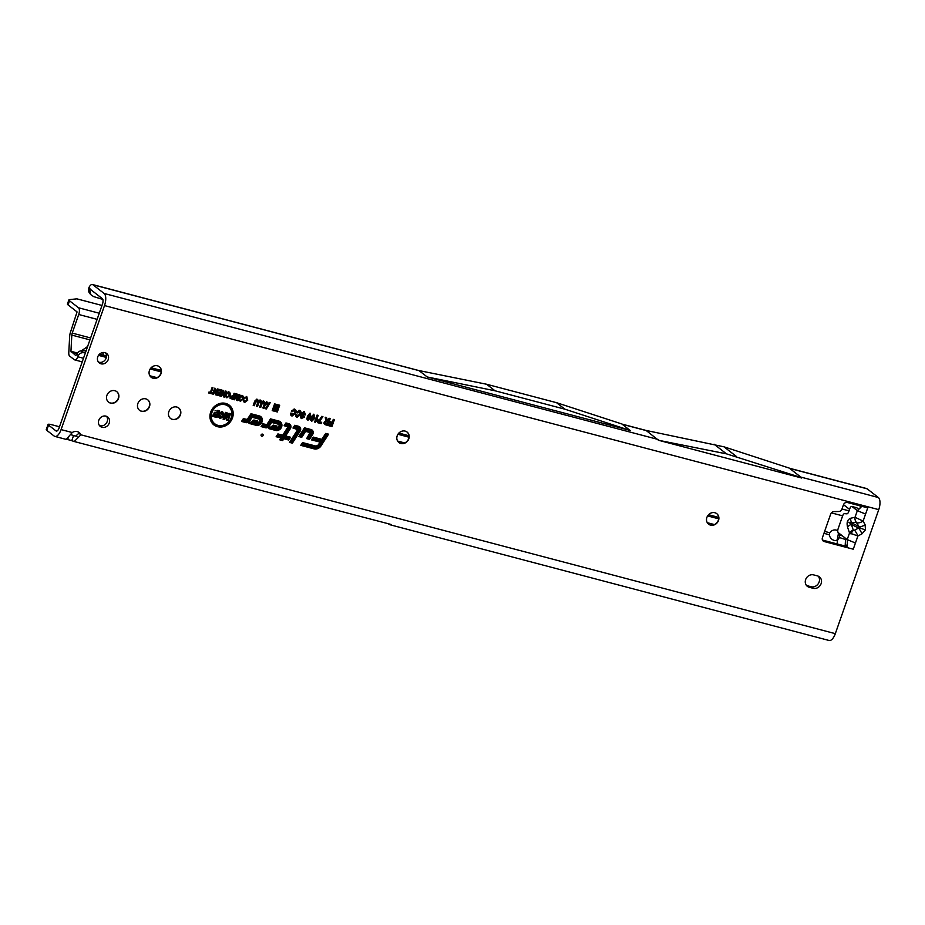 <?xml version="1.0" encoding="UTF-8"?>
<svg xmlns="http://www.w3.org/2000/svg" width="925" height="925" viewBox="0 0 925 925"><rect width="100%" height="100%" fill="white"/><g stroke="black" fill="none" stroke-linecap="round" stroke-linejoin="round"><path stroke-width="1.39" d="M849.52 532.985L857.891 536.003L861.938 533.864A5.77 1.214 -117.7 0 0 858.573 528.071L854.527 530.198A5.77 1.214 62.3 0 1 857.891 536.003L853.266 549.207L855.44 543.01L847.196 539.599L849.52 532.985A5.77 4.348 161.4 0 1 853.289 530.152L851.37 524.429L848.803 522.197L851.879 522.972A5.77 5.076 -102.4 0 1 850.769 518.208C847.45 519.468 846.387 522.486 847.601 527.273L849.52 532.985M861.938 533.864L865.465 529.852L865.118 524.81A5.77 2.474 151.8 0 1 859.082 526.614L859.695 527.701L858.573 528.071L851.37 524.429A5.77 4.348 161.4 0 0 847.601 527.273M716.678 513.595A6.66 5.908 -52.2 0 1 718.309 520.312A6.66 5.908 -52.2 0 1 708.515 524.117M406.977 431.963A6.66 5.908 -52.2 0 1 408.607 438.681A6.66 5.908 -52.2 0 1 398.825 442.485M159.227 366.67A6.66 5.908 -52.2 0 1 160.858 373.376A6.66 5.908 -52.2 0 1 151.064 377.192M147.642 399.739A6.66 5.908 -52.2 0 1 149.272 406.445A6.66 5.908 -52.2 0 1 139.49 410.261M116.677 391.576A6.66 5.908 -52.2 0 1 118.307 398.282A6.66 5.908 -52.2 0 1 108.514 402.097M178.617 407.902A6.66 5.908 -52.2 0 1 180.236 414.608A6.66 5.908 -52.2 0 1 170.454 418.424M263.082 435.421A1.122 0.994 127.8 0 0 261.116 434.912A1.122 0.994 127.8 0 0 263.082 435.421M216.23 410.931L215.109 410.642L216.23 410.931M231.238 417.591A11.077 9.828 127.8 0 0 231.389 410.642A11.077 9.828 127.8 0 0 221.815 404.468A11.077 9.828 127.8 0 0 211.917 412.504A11.077 9.828 127.8 0 0 219.757 425.65A11.077 9.828 127.8 0 0 231.238 417.591M231.319 410.434A11.377 10.094 127.8 0 0 231.25 410.214A11.377 10.094 127.8 0 0 221.41 403.878A11.377 10.094 127.8 0 0 211.247 412.122A11.377 10.094 127.8 0 0 219.294 425.627A11.377 10.094 127.8 0 0 219.526 425.639M232.476 417.927A12.511 11.088 127.8 0 0 223.63 403.08A12.511 11.088 127.8 0 0 210.669 412.18A12.511 11.088 127.8 0 0 210.495 420.031A12.511 11.088 127.8 0 0 221.306 426.992A12.511 11.088 127.8 0 0 232.476 417.927M210.426 419.811A12.21 10.834 127.8 0 0 221.017 426.379A12.21 10.834 127.8 0 0 231.817 417.545A12.21 10.834 127.8 0 0 223.399 403.069M289.733 427.558A2.393 2.127 127.8 0 0 288.427 424.772L286.334 424.217L285.837 424.991L288.137 425.592A1.515 1.341 -52.2 0 1 288.785 427.697L283.142 436.473L278.321 435.201L277.824 435.976L282.645 437.248L281.454 439.097L282.252 439.306L283.455 437.456L288.38 438.751L288.877 437.988L283.952 436.681L289.467 428.113A2.393 2.127 127.8 0 0 289.733 427.558M289.687 425.847A2.694 2.393 127.8 0 0 288.114 424.182L285.837 423.581L285.004 424.864L287.64 425.558A1.214 1.075 -52.2 0 1 288.161 427.246L282.634 435.825L277.812 434.553L276.98 435.848L281.813 437.12L280.61 438.97L282.252 439.306M290.739 427.812A3.55 3.145 127.8 0 0 288.808 423.696L285.941 422.945L284.148 425.72L287.964 426.864L282.749 435.189L277.916 433.917L276.136 436.704L280.957 437.976L279.766 439.826L282.657 440.589L283.848 438.728L288.773 440.034L290.566 437.248L285.64 435.953L290.334 428.645A3.55 3.145 127.8 0 0 290.739 427.812M280.044 439.387L282.148 439.942L283.339 438.092L288.265 439.387L289.722 437.132L284.796 435.825L289.71 428.194A3.249 2.891 127.8 0 0 288.299 423.662L285.894 423.026M297.873 428.159A1.515 1.341 -52.2 0 1 298.521 430.264L291.19 441.664L291.988 441.873L299.191 430.68A2.393 2.127 127.8 0 0 298.162 427.338L295.156 426.541L294.659 427.315L297.364 428.125A1.214 1.075 -52.2 0 1 297.896 429.813L290.346 441.537L291.988 441.873M299.422 428.414A2.694 2.393 127.8 0 0 297.85 426.749L294.647 425.893L293.815 427.188L297.364 428.125M300.475 430.379A3.55 3.145 127.8 0 0 298.532 426.263L294.751 425.269L292.971 428.044L297.688 429.651L289.502 442.393L292.381 443.156L300.07 431.212A3.55 3.145 127.8 0 0 300.475 430.379M289.779 441.953L291.884 442.508L299.446 430.761A3.249 2.891 127.8 0 0 298.035 426.228L294.705 425.35M293.248 427.604L297.191 428.645A0.648 0.578 -52.2 0 1 297.572 429.269M310.442 431.478A1.515 1.341 -52.2 0 1 311.101 433.582L308.337 437.872L309.135 438.08L311.771 433.987A2.393 2.127 127.8 0 0 310.731 430.645L304.892 429.108L300.567 435.825L301.365 436.033L305.192 430.09L309.944 431.443A1.214 1.075 -52.2 0 1 310.465 433.131L307.493 437.745L309.135 438.08M312.002 431.721A2.694 2.393 127.8 0 0 310.43 430.056L304.383 428.46L299.723 435.698L301.365 436.033M313.055 433.698A3.55 3.145 127.8 0 0 311.112 429.57L304.487 427.824L298.879 436.554L301.758 437.317L305.585 431.374L310.072 432.553L306.649 438.6L309.528 439.363L312.65 434.53A3.55 3.145 127.8 0 0 313.055 433.698M306.927 438.161L309.019 438.716L312.014 434.079A3.249 2.891 127.8 0 0 310.603 429.535L304.441 427.905M299.157 436.114L301.249 436.669L305.077 430.726L309.759 431.963A0.648 0.578 -52.2 0 1 310.153 432.588M818.29 576.183A6.66 5.908 -52.2 0 1 819.099 582.068A6.66 5.908 -52.2 0 1 811.121 586.739L807.247 585.71A6.66 5.908 -52.2 0 1 806.45 585.433M821.122 583.64A6.66 5.908 -52.2 0 1 813.144 588.3L809.271 587.283A6.66 5.908 -52.2 0 1 807.363 586.346A6.66 5.908 -52.2 0 1 806.126 578.472A6.66 5.908 -52.2 0 1 813.618 574.887L817.492 575.905A6.66 5.908 -52.2 0 1 819.4 576.842A6.66 5.908 -52.2 0 1 821.122 583.64M105.543 352.853A5.989 5.319 -52.2 0 1 106.19 358.033A5.989 5.319 -52.2 0 1 98.408 362.045M97.761 356.853A5.989 5.319 -52.2 0 1 106.664 353.489A5.989 5.319 -52.2 0 1 108.213 359.605A5.989 5.319 -52.2 0 1 99.322 362.97A5.989 5.319 -52.2 0 1 97.761 356.853M106.56 416.331A5.989 5.319 -52.2 0 1 107.219 421.522A5.989 5.319 -52.2 0 1 99.438 425.523M98.79 420.343A5.989 5.319 -52.2 0 1 107.682 416.978A5.989 5.319 -52.2 0 1 109.243 423.095A5.989 5.319 -52.2 0 1 100.339 426.448A5.989 5.319 -52.2 0 1 98.79 420.343M706.897 517.399A6.66 5.908 -52.2 0 1 716.782 513.676A6.66 5.908 -52.2 0 1 718.505 520.463A6.66 5.908 -52.2 0 1 708.619 524.197A6.66 5.908 -52.2 0 1 706.897 517.399M397.195 435.779A6.66 5.908 -52.2 0 1 407.081 432.044A6.66 5.908 -52.2 0 1 408.815 438.832A6.66 5.908 -52.2 0 1 398.929 442.566A6.66 5.908 -52.2 0 1 397.195 435.779M168.836 411.706A6.66 5.908 -52.2 0 1 178.722 407.971A6.66 5.908 -52.2 0 1 180.444 414.77A6.66 5.908 -52.2 0 1 170.558 418.505A6.66 5.908 -52.2 0 1 168.836 411.706M137.86 403.543A6.66 5.908 -52.2 0 1 147.746 399.808A6.66 5.908 -52.2 0 1 149.48 406.607A6.66 5.908 -52.2 0 1 139.594 410.342A6.66 5.908 -52.2 0 1 137.86 403.543M149.445 370.474A6.66 5.908 -52.2 0 1 159.331 366.739A6.66 5.908 -52.2 0 1 161.054 373.538A6.66 5.908 -52.2 0 1 151.168 377.273A6.66 5.908 -52.2 0 1 149.445 370.474M106.895 395.38A6.66 5.908 -52.2 0 1 116.781 391.645A6.66 5.908 -52.2 0 1 118.504 398.444A6.66 5.908 -52.2 0 1 108.618 402.178A6.66 5.908 -52.2 0 1 106.895 395.38M78.093 431.894A6.66 5.908 -52.2 0 1 78.868 433.247L75.653 436.161L73.572 435.536A6.66 1.087 19.3 0 0 70.265 434.6M56.656 431.073L55.986 430.9A4.44 1.919 104.8 0 0 56.309 431.062A4.44 1.919 104.8 0 0 59.061 428.021L102.49 304.013A4.44 1.919 104.8 0 0 102.317 298.613L90.268 289.282L89.69 289.594M853.266 549.207L846.063 547.311L844.976 545.993L822.475 540.061M865.118 524.81L863.118 521.087L855.024 517.272A5.77 5.076 77.6 0 0 856.122 522.035L859.082 526.614L851.879 522.972L856.122 522.035M857.082 522.891A5.77 2.474 151.8 0 0 863.118 521.087L865.569 514.069L857.336 510.658L852.075 506.576A3.33 1.434 -75.2 0 0 851.832 506.461A3.33 1.434 -75.2 0 0 849.774 508.738L848.792 511.525A3.33 1.434 104.8 0 1 846.837 513.826L844.56 513.653A3.33 1.434 -75.2 0 0 842.606 515.953L838.166 528.649A3.33 1.434 -75.2 0 0 838.293 532.684L847.196 539.599M858.782 509.305L856.908 507.848A3.33 1.434 -75.2 0 0 856.677 507.733A3.33 1.434 -75.2 0 0 856.411 507.721M67.571 439.595L66.346 439.317L72.242 432.53A6.66 5.908 -52.2 0 1 79.203 432.553A6.66 5.908 -52.2 0 1 80.891 434.808L74.243 441.526L71.757 440.705A6.66 1.087 19.3 0 0 67.571 439.595L68.681 436.427M74.243 441.526L391.252 524.51A9.99 4.313 104.8 0 1 389.749 524.683A9.99 4.313 104.8 0 1 389.043 524.325L388.257 523.723M389.749 524.683L829.135 640.493A9.99 4.313 -75.2 0 0 835.321 633.66L878.75 509.64A9.99 4.313 -75.2 0 0 878.357 497.523L867.13 488.816A6.66 2.879 -75.2 0 0 866.656 488.573L789.418 468.223M55.986 430.9L48.539 425.118A6.66 1.087 -160.7 0 1 48.065 424.448A6.66 1.087 -160.7 0 1 51.916 424.772L59.501 426.772M90.13 289.236L89.309 286.831A6.66 2.879 104.8 0 1 92.419 284.507A6.66 2.879 104.8 0 1 92.893 284.75L104.12 293.456A9.99 4.313 104.8 0 1 104.513 305.574L61.085 429.593A9.99 4.313 104.8 0 1 54.899 436.427A9.99 4.313 104.8 0 1 54.182 436.068L46.724 430.287A6.66 1.087 -160.7 0 1 46.25 429.616L48.065 424.448M878.357 497.523L800.772 477.069L789.256 468.096L723.963 446.81L646.089 430.437L621.993 424.089M844.976 545.993L847.404 546.004L846.063 547.311L824.233 541.553A3.33 2.948 -52.2 0 1 822.418 537.691L830.696 514.034A3.33 2.948 -52.2 0 1 833.899 511.606L838.744 511.513A3.33 2.948 127.8 0 0 841.947 509.085L843.427 504.853A3.33 2.948 -52.2 0 1 847.416 502.518L860.539 505.975L860.978 507.235L857.556 510.45M867.743 507.871L865.569 514.069L867.743 507.871L860.539 505.975L860.978 507.235L860.053 505.212M243.691 396.79L243.552 398.906L240.28 401.381L238.881 398.872L240.419 395.9L242.373 395.426L243.691 396.79L243.113 396.547L242.974 398.548L239.945 400.883L239.055 400.305M238.962 394.605L239.829 394.825L237.794 400.652L236.661 400.352L237.054 395.912L234.453 399.773L233.401 399.496L235.447 393.668L236.314 393.9L235.123 397.311L237.239 394.142L238.049 394.362L237.702 398.189L238.962 394.605M234.279 393.368L232.372 398.814L230.302 398.548L229.978 396.663L233.285 395.507L234.048 393.31L234.927 393.53L232.88 399.357L230.001 398.212M230.29 393.252L230.14 395.38L226.868 397.854L225.457 395.877L227.007 392.362L228.972 391.888L230.29 393.252L229.701 393.009L229.573 395.021L226.532 397.357L225.642 396.767M225.55 391.067L226.428 391.298L224.382 397.114L223.549 396.894L222.994 392.605L221.665 396.397L220.798 396.166L222.833 390.35L223.677 390.57L224.22 394.859L225.55 391.067M218.716 389.263L222.173 390.177L220.138 395.993L216.739 395.102L217.097 394.096L219.618 394.767L220.081 393.426L217.699 392.801L218.046 391.795L220.439 392.431L220.959 390.951L218.369 390.269L218.716 389.263M217.387 388.916L218.265 389.147L216.219 394.963L215.386 394.744L214.831 390.454L213.502 394.247L212.634 394.015L214.669 388.199L215.513 388.419L216.057 392.709L217.387 388.916M212.079 387.517L212.947 387.748L211.258 392.558L212.657 392.928L212.311 393.934L208.645 392.963L208.992 391.969L210.391 392.339L212.079 387.517M246.836 397.819L244.038 398.224L246.755 396.571L247.761 400.143L244.605 402.525L243.448 400.097L244.385 400.097L244.975 401.531L246.894 399.912L246.062 397.079L244.177 397.993M267.626 402.56L267.371 404.514L266.215 404.375L265.833 403.15L263.972 408.272L262.862 407.971L264.4 403.612L266.724 401.728L267.626 402.56L266.955 402.352L266.377 403.843M266.319 402.733L265.209 402.687L263.035 407.509M266.4 401.67L266.955 402.352M264.411 401.704L264.145 403.67L263.001 403.52L262.619 402.306L260.746 407.416L259.647 407.127L261.174 402.768L263.509 400.883L264.411 401.704L263.741 401.496L263.162 402.988M263.093 401.878L261.995 401.843L259.809 406.665M263.186 400.826L263.741 401.496M261.185 400.86L260.931 402.814L259.775 402.676L259.393 401.45L257.532 406.572L256.422 406.283L257.959 401.913L260.283 400.028L261.185 400.86L260.515 400.652L259.937 402.144M259.867 401.034L258.769 400.988L256.595 405.809M259.96 399.982L260.515 400.652M257.971 400.005L257.705 401.97L256.56 401.832L256.179 400.606L254.306 405.717L253.207 405.428L254.733 401.068L257.069 399.184L257.971 400.005L257.3 399.808L256.722 401.288M256.653 400.178L255.554 400.143L253.369 404.965M256.745 399.126L257.3 399.808M269.256 402.398L270.239 402.653L266.354 408.977L265.371 408.723L269.256 402.398M278.275 404.861L279.685 405.231L277.327 411.972L275.361 411.452L275.881 408.133L274.17 411.139L272.216 410.631L274.586 403.89L276.008 404.26L275.141 406.734L276.471 404.387L277.812 404.734L277.419 407.278L278.275 404.861M296.069 414.412L297.411 416.111L299.55 414.284L299.029 411.66L297.237 412.955L296.208 412.365L299.469 410.353C301.087 411.255 301.504 412.666 300.694 414.585L296.925 417.406L295.711 416.377L295.561 414.446L296.775 414.446L297.468 416.123M299.041 410.284L300.024 414.203L296.624 416.817L295.561 415.926M299.677 412.157L298.729 411.058L296.393 412.053M291.132 413.117L292.473 414.816L294.613 412.978L294.092 410.353L292.3 411.66L291.271 411.058L294.532 409.047C296.15 409.948 296.555 411.359 295.746 413.278L291.988 416.1L290.762 415.071L290.623 413.14L291.838 413.14L292.531 414.828M294.104 408.977L295.087 412.897L291.687 415.51L290.612 414.62M294.74 410.862L293.78 409.763L291.456 410.746M303.469 416.4L301.828 415.221L301.377 413.174L304.244 411.613L305.574 414.874L304.406 414.724L303.735 412.897L302.521 413.452L304.568 417.21L301.145 418.366L300.637 415.741L301.804 415.88L302.313 417.406L303.469 416.4L301.319 414.481M304.406 414.724L303.435 412.307L301.851 413.07L303.909 416.828L301.573 418.112L300.44 417.267M301.804 415.88L301.064 415.822L301.816 417.372L303.446 416.897M303.712 411.521L304.533 414.192M310.129 413.197L311.043 417.256L307.967 420.308L306.927 419.164L307.366 416.296L309.944 413.209L310.384 416.874L307.655 419.719L306.799 418.759M313.91 414.192L314.824 418.262L311.748 421.303L310.708 420.158L311.147 417.291L313.725 414.203L314.165 417.88L311.436 420.713L310.58 419.753M314.616 422.066L317.055 415.082L318.2 415.383L316.57 420.031L318.073 419.58L317.61 420.921L314.616 422.066M319.368 421.719L321.669 422.32L321.206 423.615L317.529 422.656L321.784 416.331L322.906 416.62L319.368 421.719L318.362 421.546L320.906 422.216L320.64 422.956L317.691 422.182M329.103 418.25L330.237 418.551L327.82 425.454L324.49 424.436L324.074 422.251L325.797 420.667L325.218 417.233L326.513 417.568L327.589 420.921L329.103 418.25M325.797 420.667L325.542 419.661M333.266 419.349L334.399 419.649L331.983 426.552L328.144 425.535L328.606 424.24L331.3 424.957L331.797 423.534L329.485 422.922L329.936 421.627L332.26 422.239L333.266 419.349M273.43 425.153L268.551 428.564L275.731 430.449A5.018 4.452 127.8 0 0 279.003 421.106L270.528 418.875L266.851 424.598L262.862 423.812L261.081 426.587L265.417 427.732A3.55 3.145 127.8 0 0 269.267 426.078L271.626 422.413L277.963 424.089A1.815 1.619 -52.2 0 1 277.072 427.523A1.815 1.619 -52.2 0 1 276.772 427.477L275.569 427.165L277.072 426.113L273.43 425.153M253.889 419.996L249.01 423.407L256.19 425.303A5.018 4.452 127.8 0 0 259.463 415.961L250.976 413.729L247.299 419.441L243.321 418.655L241.529 421.442L245.877 422.586A3.55 3.145 127.8 0 0 249.727 420.921L252.074 417.267L258.422 418.933A1.815 1.619 -52.2 0 1 257.52 422.378A1.815 1.619 -52.2 0 1 257.231 422.32L256.028 422.008L257.532 420.956L253.889 419.996M321.033 445.885L328.572 434.172L325.681 433.42L321.854 439.363L313.24 437.086L311.447 439.872L320.073 442.138L318.616 444.405A3.191 2.833 -52.2 0 1 315.147 445.896L302.544 442.578L300.752 445.353L314.107 448.879A6.394 5.666 127.8 0 0 321.033 445.885L320.408 445.434L327.728 434.045L328.572 434.172M228.938 413.302L230.579 413.729L228.209 420.493L226.637 420.077L225.885 416.204L224.706 419.568L223.064 419.141L225.434 412.377L227.041 412.804L227.781 416.608L228.938 413.302M217.757 410.353L219.398 410.781L217.028 417.545L212.553 416.366L213.108 414.782L215.941 415.533L216.277 414.573L213.814 413.926L214.38 412.33L216.832 412.978L217.757 410.353M221.642 411.371L222.451 411.498L224.185 414.886L222.52 414.573L221.861 413.082L220.751 413.429L223.017 415.464L223.133 417.071L220.104 418.447L218.369 417.071L218.485 415.441L221.468 416.724L219.04 414.423L219.109 413.001L222.451 411.498L223.573 414.238L222.59 414.053M222.52 414.573L221.549 412.492L220.081 413.047L222.37 415.313L222.474 416.689L219.803 417.857L218.312 416.84M220.127 415.741L219.41 415.672L220.15 416.817L221.341 416.851M221.468 416.724L218.982 414.192M835.321 633.66L80.891 434.808L78.868 433.247M301.03 444.925L313.795 448.29A6.093 5.411 127.8 0 0 320.408 445.434M315.448 445.966A3.492 3.099 -52.2 0 1 314.65 445.862L302.487 442.659M311.725 439.433L320.073 442.138M321.854 439.363L313.182 437.167M327.728 434.045L325.635 433.501M301.608 444.497L314.477 447.804A5.238 4.648 127.8 0 0 315.333 447.943A5.238 4.648 127.8 0 0 320.166 445.353L326.918 434.403L325.577 434.045L321.75 439.999L313.124 437.722L312.292 439.017L320.917 441.283L318.859 444.486A4.058 3.596 -52.2 0 1 314.465 446.382L302.429 443.214L301.608 444.497L313.98 447.769A5.538 4.914 127.8 0 0 314.87 447.908A5.538 4.914 127.8 0 0 315.101 447.92M302.429 443.214L302.44 444.624M320.917 441.283L321.761 441.41L319.483 444.937A4.348 3.862 -52.2 0 1 314.766 446.972L302.938 443.861M312.292 439.017L321.761 441.41M313.124 437.722L313.136 439.144M321.75 439.999L313.633 438.369M325.577 434.045L326.086 434.692L322.258 440.635M326.883 434.9L326.086 434.692M309.019 438.716L309.528 439.363M305.077 430.726L305.585 431.374M301.249 436.669L301.758 437.317M305.134 430.171L309.944 431.443M307.493 437.745L308.337 437.872M299.723 435.698L300.567 435.825M304.383 428.46L304.892 429.108M291.884 442.508L292.381 443.156M290.346 441.537L291.19 441.664M293.815 427.188L294.659 427.315M294.647 425.893L295.156 426.541M257.312 422.343A2.116 1.873 -52.2 0 1 256.722 422.286L254.965 421.823L256.468 420.771L253.785 420.066M256.468 420.771L257.532 420.956M254.965 421.823L256.028 422.008M241.818 421.002L245.564 421.997A3.249 2.891 127.8 0 0 249.091 420.47L251.565 416.62L258.11 418.343A2.116 1.873 -52.2 0 1 259.358 419.707M251.565 416.62L252.074 417.267M246.617 419.58A0.648 0.578 -52.2 0 1 246.408 419.568L243.263 418.736M249.53 423.037L255.878 424.714A4.718 4.186 127.8 0 0 258.954 415.926L250.929 413.81M261.174 418.886A4.163 3.688 127.8 0 0 258.769 416.447L250.872 414.365L247.542 419.522A1.214 1.075 -52.2 0 1 246.235 420.089L243.206 419.291L242.385 420.586L246.247 421.511A2.393 2.127 127.8 0 0 248.848 420.389L251.681 415.984L258.792 417.857A2.972 2.636 -52.2 0 1 256.849 423.396L253.485 422.517L255.242 421.025L253.554 420.574L250.478 422.725L256.063 424.193A4.163 3.688 127.8 0 0 256.965 424.309M251.623 416.065L258.295 417.822A2.682 2.37 -52.2 0 1 256.549 422.806L254.017 422.147M242.385 420.586L245.749 421.476A2.694 2.393 127.8 0 0 246.42 421.546M253.554 420.574L253.982 421.199L251.542 422.898L256.56 424.228A3.862 3.422 127.8 0 0 261.243 419.094A3.862 3.422 127.8 0 0 259.081 417.036L251.38 415.001L248.177 419.973A1.515 1.341 -52.2 0 1 246.536 420.678L243.714 419.938L243.217 420.713M250.478 422.725L251.542 422.898M254.988 421.465L253.982 421.199M243.206 419.291L243.714 419.938M250.872 414.365L251.38 415.001M276.853 427.5A2.116 1.873 -52.2 0 1 276.274 427.442L274.505 426.98L276.008 425.928L273.338 425.222M276.008 425.928L277.072 426.113M274.505 426.98L275.569 427.165M261.359 426.159L265.105 427.142A3.249 2.891 127.8 0 0 268.632 425.616L271.118 421.777L277.65 423.5A2.116 1.873 -52.2 0 1 278.899 424.853M271.118 421.777L271.626 422.413M266.157 424.737A0.648 0.578 -52.2 0 1 265.961 424.725L262.816 423.893M269.082 428.194L275.419 429.859A4.718 4.186 127.8 0 0 278.506 421.072L270.47 418.956M280.714 424.032A4.163 3.688 127.8 0 0 278.321 421.592L270.412 419.511L267.094 424.679A1.214 1.075 -52.2 0 1 265.776 425.246L262.758 424.448L261.925 425.731L265.799 426.656A2.393 2.127 127.8 0 0 268.389 425.535L271.222 421.141L278.332 423.014A2.972 2.636 -52.2 0 1 276.402 428.553L273.037 427.662L274.783 426.171L273.095 425.731L270.031 427.87L275.604 429.339A4.163 3.688 127.8 0 0 276.506 429.454M271.175 421.222L277.835 422.979A2.682 2.37 -52.2 0 1 276.089 427.963L273.569 427.292M261.925 425.731L265.29 426.622A2.694 2.393 127.8 0 0 265.961 426.703M273.095 425.731L273.522 426.356L271.083 428.055L276.113 429.373A3.862 3.422 127.8 0 0 280.784 424.251A3.862 3.422 127.8 0 0 278.622 422.182L270.921 420.158L267.718 425.13A1.515 1.341 -52.2 0 1 266.088 425.835L263.267 425.095L262.769 425.858M270.031 427.87L271.083 428.055M274.54 426.622L273.522 426.356M262.758 424.448L263.267 425.095M270.412 419.511L270.921 420.158M276.413 436.265L280.957 437.976M282.749 435.189L277.87 433.998M284.438 425.28L287.455 426.078A0.648 0.578 -52.2 0 1 287.837 426.703M284.796 435.825L285.64 435.953M289.722 437.132L290.566 437.248M288.265 439.387L288.773 440.034M283.339 438.092L283.848 438.728M282.148 439.942L282.657 440.589M288.877 437.988L284.229 436.242M283.397 437.537L288.38 438.751M280.61 438.97L281.454 439.097M281.813 437.12L282.645 437.248M276.98 435.848L277.824 435.976M277.812 434.553L278.321 435.201M282.634 435.825L283.142 436.473M285.004 424.864L285.837 424.991M285.837 423.581L286.334 424.217M228.914 413.382L229.816 413.625L227.642 419.834L226.532 419.545M230.579 413.729L229.816 413.625M227.781 416.608L227.296 417.348L226.394 412.723L227.041 412.804M225.399 412.469L226.394 412.723M224.706 419.568L223.226 418.678M225.885 416.204L225.561 414.828L224.139 418.909M228.209 420.493L227.642 419.834M217.722 410.446L218.635 410.677L216.462 416.886L212.715 415.903M219.398 410.781L218.635 410.677M216.832 412.978L214.346 412.423M216.277 414.573L213.987 413.452M215.941 415.533L213.085 414.863M217.028 417.545L216.462 416.886M224.185 414.886L223.573 414.238M220.15 416.817L221.006 416.805L220.15 416.817M218.473 415.487L219.41 415.672M220.104 418.447L219.803 417.857M223.133 417.071L222.474 416.689M223.017 415.464L222.37 415.313M220.983 413.903L220.404 413.833M220.751 413.429L220.081 413.047M222.428 414.03L221.549 412.492L222.428 414.03M333.231 419.441L331.416 425.893L328.317 425.072M334.399 419.649L333.636 419.545M332.26 422.239L329.913 421.719M331.797 423.534L329.647 422.459M331.3 424.957L328.572 424.332M331.983 426.552L331.416 425.893M329.069 418.343L327.253 424.795L323.947 423.534M325.23 417.325L327.092 420.875L328.121 421.06M325.288 423.465L327.138 423.858L327.612 421.823L326.167 421.442L324.548 422.17L325.288 423.465L327.138 423.858M330.237 418.551L329.473 418.447M326.513 417.568L325.854 417.499M327.82 425.454L327.253 424.795M327.67 422.355L326.167 421.442M326.479 422.043L324.548 422.17M325.207 422.552L325.785 423.5M321.669 422.32L320.906 422.216M322.906 416.62L322.143 416.516L318.362 421.546M321.206 423.615L320.64 422.956M315.448 422.286L314.778 421.592M317.61 420.921L316.998 420.378L314.962 421.65M317.206 419.788L316.998 420.378M316.57 420.031L315.679 420.297L317.437 415.279L318.2 415.383M314.003 415.603L313.471 414.863L311.621 417.21L311.91 420.077M314.824 418.262L314.165 417.88M311.748 421.303L311.436 420.713M311.69 420.066L313.691 417.961L313.783 415.452L311.806 420.077M312.28 417.591L311.621 417.21M310.222 414.608L309.69 413.868L307.84 416.215L308.129 419.083M311.043 417.256L310.384 416.874M307.967 420.308L307.655 419.719M307.909 419.071L309.91 416.967L310.002 414.458L308.025 419.083M308.499 416.597L307.84 416.215M305.574 414.874L304.984 414.238M301.885 418.701L301.573 418.112M304.568 417.21L303.909 416.828M302.521 413.452L301.851 413.07M304.337 414.157L303.435 412.307M292.3 411.66L291.803 410.954M294.682 410.619L293.78 409.763M291.999 416.1L291.687 415.51M295.746 413.278L295.087 412.897M297.237 412.955L296.74 412.249M299.619 411.926L298.729 411.058M296.937 417.406L296.624 416.817M300.694 414.585L300.024 414.203M278.24 404.942L278.934 405.127L276.76 411.313L275.442 410.966M279.685 405.231L278.934 405.127M277.419 407.278L276.298 409.844L277.107 404.641L277.812 404.734M276.425 404.468L277.107 404.641M275.141 406.734L273.511 409.104L275.245 404.156L276.008 404.26M274.552 403.971L275.245 404.156M274.17 411.139L272.389 410.157M275.881 408.133L275.974 406.41L273.65 410.492M277.327 411.972L276.76 411.313M269.21 402.479L265.637 408.283M270.239 402.653L269.406 402.537M266.354 408.977L265.845 408.33M257.705 401.97L257.127 401.346M254.306 405.717L253.739 405.058M256.179 400.606L255.554 400.143M256.514 401.265L256.294 399.843L256.514 401.265M260.931 402.814L260.341 402.19M257.532 406.572L256.965 405.913M259.393 401.45L258.769 400.988M259.728 402.109L259.509 400.687L259.728 402.109M264.145 403.67L263.567 403.034M260.746 407.416L260.179 406.757M262.619 402.306L261.995 401.843M262.954 402.965L262.735 401.542L262.954 402.965M267.371 404.514L266.782 403.89M263.972 408.272L263.405 407.613M265.833 403.15L265.209 402.687M266.169 403.809L265.949 402.387L266.169 403.809M246.732 397.577L246.062 397.079M244.975 401.531L243.784 399.97M244.605 402.525L243.541 401.577M247.761 400.143L247.183 399.785L244.269 402.028M246.27 396.443L247.183 399.785M212.311 393.934L208.773 392.593M212.01 392.767L211.79 393.391M211.258 392.558L210.623 392.385L212.311 387.575M216.057 392.709L215.571 393.171L214.935 388.269M213.502 394.247L212.762 393.645M214.831 390.454L214.508 389.356L212.993 393.703M216.219 394.963L215.328 394.328M217.618 388.974L215.71 394.42M220.959 390.951L218.497 389.899M220.081 393.426L217.826 392.431M220.138 395.993L216.878 394.732M221.537 390.003L219.63 395.461M224.22 394.859L223.734 395.322L223.098 390.419M221.665 396.397L220.925 395.796M222.994 392.605L222.682 391.506L221.156 395.854M224.382 397.114L223.492 396.478M225.781 391.125L223.873 396.582M228.498 391.761L229.701 393.009M225.816 395.461L227.226 396.848L229.273 395.137L228.278 392.397L226.024 394.177L225.816 395.461L227.226 396.848M229.134 393.206L228.278 392.397M229.03 392.963L226.024 394.177M226.602 394.536L226.394 395.75M232.927 396.501L230.857 396.86L232.36 398.12L232.753 396.05L230.279 396.501L231.366 397.866M231.435 397.877L230.279 396.501M237.702 398.189L236.997 399.276L237.448 394.2M235.123 397.311L234.094 398.236L235.678 393.738M234.453 399.773L233.539 399.126M237.054 395.912L236.892 394.906L233.99 399.242M237.794 400.652L236.696 399.958M239.193 394.663L237.286 400.109M241.911 395.287L243.113 396.547M239.217 398.999L240.627 400.386L242.685 398.675L241.691 395.935L239.425 397.704L239.217 398.999L240.627 400.386M242.547 396.733L241.691 395.935M243.552 398.906L242.974 398.548M242.431 396.501L239.425 397.704M240.003 398.062L239.806 399.276M646.089 430.437L658.519 440.277L801.64 478.005L800.772 477.069M102.918 299.469L93.598 296.578L90.662 294.566L89.713 289.606L88.673 288.23L89.309 286.831M90.662 294.566L89.482 293.04A6.66 5.7 -37.6 0 1 88.673 288.23M486.596 384.245L495.014 390.778L564.955 409.208L630.133 430.449L621.831 423.962L556.526 402.676L486.596 384.245L418.655 370.497L92.419 284.507M564.955 409.208L556.526 402.676M418.967 370.636L92.893 284.75M495.014 390.778L427.234 376.972L419.21 370.752M427.234 376.972L630.133 430.449M76.972 436.427L73.572 435.536L71.757 440.705M801.732 477.762L726.495 453.863L658.519 440.277M658.588 440.034L657.895 439.491M726.495 453.863L714.031 444.185M736.427 456.476L723.963 446.81M845.832 545.796L847.358 544.582M847.404 546.004L847.219 539.992M860.273 505.906L860.215 507.952M837.16 543.923L837.356 540.165A6.105 4.96 -123.2 0 1 834.211 540.397A6.105 4.96 -123.2 0 1 829.263 534.731L829.76 532.754A6.105 5.411 -52.2 0 1 837.749 530.788M77.422 352.992L70.948 351.292L75.827 355.593L76.925 353.893A4.44 3.804 -37.6 0 1 81.388 350.864L86.094 350.829M101.981 305.458L76.902 298.844L69.502 299.619A8.88 1.445 19.3 0 0 68.889 299.897L67.444 304.036A8.88 1.445 19.3 0 0 68.08 304.926L77.064 311.898L70.601 331.832A7.77 3.353 -75.2 0 0 69.653 336.503L68.785 352.703A5.55 2.393 -75.2 0 0 69.676 356.102L74.301 359.686A5.55 2.393 -75.2 0 0 74.694 359.883A5.55 2.393 -75.2 0 0 77.862 356.796L78.324 355.709A4.44 3.804 -37.6 0 1 82.799 352.679L85.447 352.656M842.582 536.014L838.304 534.176L837.449 538.87A6.105 4.96 -123.2 0 1 836.651 540.42M837.449 538.87L839.484 537.552L837.819 539.911M845.647 538.385A4.44 1.919 104.8 0 0 845.508 539.518L845.161 546.016M70.948 351.292L71.815 335.093L89.933 339.868M90.604 337.937L72.219 333.092L78.729 314.5A5.55 2.393 104.8 0 0 78.509 307.759L69.525 300.798L68.08 304.926M837.113 530.418A6.105 5.411 -52.2 0 1 837.772 531.436M838.177 532.58A6.105 5.411 -52.2 0 1 838.304 534.176M845.508 539.518L839.484 537.552L839.738 533.806M708.562 514.705L718.667 517.376M707.613 515.907L718.656 518.821M99.507 354.183L106.548 356.033M151.11 367.78L161.216 370.439M398.86 433.085L408.966 435.744M72.219 333.092A3.33 1.434 -75.2 0 0 71.815 335.093M98.501 355.362L106.363 357.432M150.162 368.983L161.204 371.885M397.923 434.276L408.954 437.19M849.555 509.351L843.762 504.865A8.88 1.445 19.3 0 0 843.496 504.668M68.889 299.897A8.88 1.445 19.3 0 0 69.525 300.798M104.097 355.385A32.733 29.045 -52.2 0 1 102.548 352.587M77.052 353.616A2.22 1.966 -52.2 0 1 76.232 353.581L76.844 354.055M87.609 346.505L81.365 350.864M851.058 534.002A5.77 3.584 -63.2 0 1 853.463 530.349L853.289 530.152M865.465 529.852A5.77 0.937 -160.7 0 1 859.695 527.701M288.114 424.182L288.427 424.772M297.85 426.749L298.162 427.338M297.191 428.645L297.492 429.235M310.43 430.056L310.731 430.645M309.759 431.963L310.072 432.553M813.144 588.3L811.121 586.739M850.769 518.208L855.024 517.272L857.336 510.658M867.13 488.816L789.534 468.362M878.75 509.64L104.513 305.574M61.085 429.593L72.242 432.53M809.271 587.283L807.247 585.71M824.233 541.553L822.591 540.281M313.795 448.29L314.107 448.879M314.465 446.382L314.766 446.972M318.859 444.486L319.483 444.937M312.014 434.079L312.65 434.53M310.465 433.131L311.101 433.582M299.446 430.761L300.07 431.212M297.896 429.813L298.521 430.264M258.11 418.343L258.422 418.933M249.091 420.47L249.727 420.921M245.564 421.997L245.877 422.586M255.878 424.714L256.19 425.303M256.549 422.806L256.849 423.396M246.235 420.089L246.536 420.678M247.542 419.522L248.177 419.973M258.769 416.447L259.081 417.036M277.65 423.5L277.963 424.089M268.632 425.616L269.267 426.078M265.105 427.142L265.417 427.732M275.419 429.859L275.731 430.449M276.089 427.963L276.402 428.553M265.776 425.246L266.088 425.835M267.094 424.679L267.718 425.13M278.321 421.592L278.622 422.182M287.455 426.078L287.767 426.668M289.71 428.194L290.334 428.645M288.161 427.246L288.785 427.697M326.745 419.279L326.062 419.037M325.38 424.806L325.068 424.217M255.855 401.311L255.184 400.93M259.069 402.155L258.41 401.774M262.295 403.011L261.636 402.629M265.521 403.855L264.851 403.473M657.872 439.41L104.12 293.456M646.644 430.703L622.109 424.228M46.724 430.287L48.539 425.118M852.075 506.576L856.908 507.848M854.527 530.198L853.463 530.349M71.121 351.962L77.087 353.535M823.944 533.332L829.263 534.731M842.64 515.849L831.367 512.878M97.113 319.345L78.729 314.5M829.76 532.754L824.614 531.401M849.034 510.854L841.981 508.993M99.252 313.228L78.509 307.759M714.435 524.579L707.301 522.694M404.734 442.948L397.6 441.063M156.984 377.643L149.85 375.77M83.481 358.276L77.862 356.796M81.388 350.864L82.799 352.679M76.925 353.893L78.324 355.709M54.899 436.427L66.577 439.502M851.832 506.461L856.677 507.733M74.694 359.883L82.221 361.872"/></g></svg>
